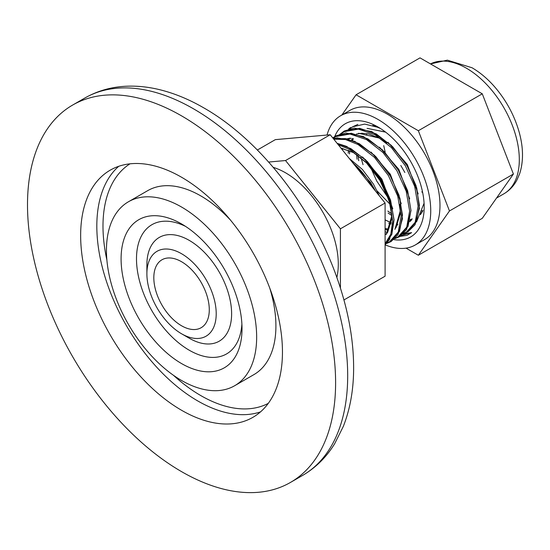 <?xml version="1.0" encoding="UTF-8"?>
<svg xmlns="http://www.w3.org/2000/svg" width="550" height="550" viewBox="0 0 550 550"><rect width="100%" height="100%" fill="white"/><g stroke="black" fill="none" stroke-linecap="round" stroke-linejoin="round"><path stroke-width="0.82" d="M181.555 325.772A39.215 22.639 -120 0 0 201.163 327.711A39.215 22.639 -120 0 0 201.163 282.432A39.215 22.639 -120 0 0 161.947 259.786A39.215 22.639 -120 0 0 155.932 291.211A39.215 22.639 -120 0 0 181.555 325.772M189.255 338.222L181.555 333.774A49.019 28.304 -120 0 0 216.212 313.761A49.019 28.304 -120 0 0 181.555 253.722A49.019 28.304 -120 0 0 146.891 273.735A49.019 28.304 -120 0 0 181.555 333.774L189.255 338.222A59.916 34.588 -120 0 0 231.619 313.761A59.916 34.588 -120 0 0 189.255 240.384A59.916 34.588 -120 0 0 146.891 264.846L146.891 273.735M189.255 350.226A74.621 43.079 -120 0 0 226.566 353.925A74.621 43.079 -120 0 0 241.89 323.984A74.621 43.079 60 0 1 226.566 353.925A74.621 43.079 60 0 1 151.944 310.839A74.621 43.079 60 0 1 151.944 224.682A74.621 43.079 -120 0 0 140.511 284.474A74.621 43.079 -120 0 0 189.255 350.226M185.536 226.38A74.621 43.079 -120 0 0 151.944 224.682A74.621 43.079 60 0 1 185.536 226.38M336.854 277.502A74.621 43.079 -120 0 0 273.274 167.379M268.641 162.051L285.539 160.538L340.423 228.814L340.423 288.09M343.936 299.956L385.096 276.196L385.096 203.019L330.213 134.743L275.33 139.645L257.373 150.019M285.539 160.538L330.213 134.743M340.423 228.814L385.096 203.019M372.082 186.828A50.325 29.054 -120 0 0 352.997 163.089M375.712 191.345L370.604 182.476L351.017 160.621M360.924 157.52L363.048 164.684M377.19 191.001L390.266 204.476M181.555 115.864A217.862 125.785 60 0 1 323.881 307.849A217.862 125.785 60 0 1 290.482 482.426A217.862 125.785 60 0 1 72.621 356.641A217.862 125.785 60 0 1 72.621 105.071A217.862 125.785 60 0 1 181.555 115.864M181.555 177.238A142.697 82.39 60 0 1 274.773 302.981A142.697 82.39 60 0 1 252.904 417.333A142.697 82.39 60 0 1 110.199 334.943A142.697 82.39 60 0 1 110.206 170.17A142.697 82.39 60 0 1 181.555 177.238M128.446 201.768A106.205 61.318 60 0 1 181.555 207.034A106.205 61.318 60 0 1 250.938 300.623A106.205 61.318 60 0 1 234.657 385.729A106.205 61.318 60 0 1 128.446 324.411A106.205 61.318 60 0 1 128.446 201.768L147.703 190.651A106.205 61.318 60 0 1 200.812 195.91A106.205 61.318 60 0 1 230.491 220.11M269.796 288.186A106.205 61.318 60 0 1 253.914 374.612L234.657 385.729M181.555 223.933L181.555 223.933A85.511 49.369 60 0 1 242.021 328.659A85.511 49.369 60 0 1 181.555 363.571A85.511 49.369 60 0 1 121.089 258.837A85.511 49.369 60 0 1 181.555 223.933M424.071 203.252L416.536 221.863M403.026 234.059L411.641 232.636L407.124 235.311L399.981 236.431M341.832 115.053L356.084 94.779L420.014 57.867L482.274 93.816L513.404 174.047L482.274 218.336L418.344 255.248L406.044 248.146M356.084 94.779L418.344 130.728L482.274 93.816M418.344 130.728L449.474 210.959L513.404 174.047M449.474 210.959L418.344 255.248M385.096 244.833A74.621 43.079 -120 0 0 415.277 244.97L424.524 239.635A74.621 43.079 -120 0 0 424.524 153.471A74.621 43.079 -120 0 0 349.903 110.392L340.663 115.727A74.621 43.079 -120 0 0 327.037 135.032M415.277 244.97A74.621 43.079 -120 0 0 415.277 158.806A74.621 43.079 -120 0 0 340.663 115.727M334.737 136.531A65.361 37.737 60 0 1 377.967 126.981L377.967 126.981A65.361 37.737 60 0 1 424.188 207.034A65.361 37.737 60 0 1 393.807 239.628M372.824 125.352L380.421 128.473M358.497 159.39L358.772 160.703M357.878 124.396L352.791 126.727M407.578 231.413L416.515 221.526L419.437 205.446L416.013 185.57L406.67 164.966L392.755 146.829L376.31 133.953L359.748 128.349L345.517 130.921L344.314 131.622M399.107 236.301L408.038 226.421L410.967 210.341L407.536 190.465L398.193 169.861L384.285 151.718L367.833 138.841L351.278 133.238L337.047 135.809L335.844 136.51M390.631 241.196L399.568 231.309L402.49 215.229L399.066 195.353L389.723 174.756L375.808 156.613L359.363 143.736L345.868 138.579L333.458 138.786M385.096 244.173L391.841 234.383L394.02 220.124L390.589 200.248L381.253 179.644L367.338 161.501L350.886 148.624L337.198 143.433M378.978 127.579L364.76 124.094L352.66 126.796L349.511 128.872M385.096 231.701L387.09 232.478M403.865 233.214L406.422 232.086L415.181 222.296L418.103 206.216L414.679 186.34L405.336 165.743L391.421 147.599L374.976 134.722L358.414 129.119L344.183 131.691L341.034 133.767M395.388 238.102L397.953 236.974L406.704 227.191L409.633 211.111L406.203 191.235L396.859 170.631L382.951 152.488L366.499 139.611L349.944 134.007L335.713 136.586L333.053 138.277M386.918 242.997L389.476 241.869L398.234 232.079L401.156 215.999L397.732 196.123L388.389 175.526L374.474 157.382L358.029 144.506L345.496 139.549L333.781 139.184M385.096 243.767L390.851 234.156L392.686 220.894L389.256 201.018L379.919 180.414L366.004 162.271L349.553 149.394L338.243 144.733M356.606 154.481L357.026 159.246M388.149 213.104L391.861 215.552M410.107 220.33L410.843 220.213M420.324 214.748L422.744 211.097M385.454 132.014L367.029 128.37M352.357 138.511L351.526 140.058M348.501 150.274L348.191 153.189M388.678 223.128L391.057 224.015M396.213 225.218L397.341 225.335M409.798 221.678L411.854 219.636M386.423 142.883L379.122 138.029L358.559 133.265M341.646 148.308L341.488 148.775M385.096 229.625L387.743 230.106M350.082 138.153L347.263 138.765M394.907 229.419L400.373 210.554L399.926 204.655M386.43 234.314L391.896 215.442L388.816 198L380.538 179.912L368.232 163.989L353.705 152.701L340.904 148.046M358.05 155.43L358.662 160.614M387.826 211.09L391.82 213.929M353.169 138.676L352.351 140.367M349.676 150.762L349.442 153.911M385.096 219.89L391.291 222.86M396.419 224.276L397.767 224.469M418.179 193.882L407.289 164.471L387.963 142.271M342.664 148.5L342.293 149.772M385.096 228.504L387.942 229.164M409.702 198.77L398.819 169.359L379.486 147.159M385.096 234.341L386.079 234.224M401.232 203.665L390.342 174.254L371.016 152.054M392.789 208.78L381.872 179.142L362.546 156.942M379.424 195.965L373.395 184.037L362.368 169.434L349.25 158.428M193.634 108.886A217.862 125.785 60 0 1 335.961 300.871A217.862 125.785 60 0 1 302.569 475.447C315.693 467.775 326.397 457.201 334.668 443.719L343.303 426.442C349.91 409.668 353.348 390.981 353.616 370.377C353.911 341.921 348.734 312.139 338.078 281.016C313.871 209.344 260.728 140.229 203.796 107.882C188.829 99.22 173.848 93.088 158.847 89.492C148.459 87.017 138.256 85.903 128.239 86.164C112.427 86.584 97.914 90.564 84.707 98.099A217.862 125.785 60 0 1 193.634 108.886M260.528 411.868A142.697 82.39 60 0 1 126.376 325.607A142.697 82.39 60 0 1 118.752 166.292M268.283 403.377A138.346 79.874 60 0 1 173.442 375.279M106.892 260.006A138.346 79.874 60 0 1 129.979 163.824M369.084 164.883L369.428 165.976L369.071 164.869M366.499 135.204L366.836 133.595M422.489 211.166L421.541 210.925M383.735 145.64L385.172 152.109L383.714 145.619M404.855 172.501L400.806 165.488M411.641 232.636L401.356 235.476M388.252 198.021L376.75 181.053L369.923 165.77M422.689 192.686L421.781 191.867M466.551 68.282A74.621 43.079 -120 0 0 430.485 63.917L447.356 60.156L471.996 67.739C480.418 72.655 488.228 79.324 495.433 87.752C506.853 101.317 514.848 116.428 519.434 133.1C523.449 148.17 523.524 161.714 519.647 173.738L516.787 180.297C513.652 186.093 509.341 190.609 503.855 193.827A74.621 43.079 -120 0 0 515.295 134.035A74.621 43.079 -120 0 0 466.551 68.282M337.074 143.282L346.631 146.41L365.454 159.617L381.363 179.822L390.562 200.131L394.047 219.808L389.538 239.539L385.096 244.722M333.224 138.49L337.171 137.864L354.757 141.357L374.529 155.313L390.954 176.866L399.967 198.378L402.462 218.694L397.953 234.74L391.057 241.594L386.354 243.574M332.778 137.933L335.754 135.919L345.757 132.963L363.447 136.565L382.477 149.909L398.523 170.397L407.667 190.85L411.001 210.588L406.553 229.639L399.465 236.741L394.831 238.679M339.336 134.743L344.204 131.044L354.193 128.074L371.848 131.642L391.311 145.365L407.571 166.492L416.749 187.997L419.437 208.388L415.016 224.771L407.921 231.859L402.524 233.984M348.542 129.154L350.646 127.449M370.604 182.476L370.844 182.847M341.034 148.204L353.506 152.639L369.297 165.103L382.291 182.971L390.899 206.181L391.765 218.982L387.668 232.238L386.76 233.447M399.864 204.359L400.263 213.661L396.089 227.418L395.23 228.559M386.402 233.867L385.096 234.08M347.971 138.951L351.12 138.297M387.97 229.034L385.096 228.401M342.375 149.875L342.781 148.528M356.441 134.056L361.962 133.231L368.638 133.946L378.922 137.968L386.684 143.103M412.177 218.776L409.963 220.99M397.836 224.317L396.447 224.139M391.297 222.784L385.096 219.849M349.491 153.938L349.731 150.789M352.502 140.422L353.368 138.724M368.06 128.514L385.653 132.165M422.978 210.231L420.647 213.881M411.819 219.196L410.286 219.429M391.82 213.895L387.826 211.062M358.683 160.627L358.078 155.451M290.482 482.426L302.569 475.447M72.621 105.071L84.707 98.099M422.544 211.062L421.561 210.829M404.828 172.453L400.833 165.536M503.855 193.827L496.519 198.062"/></g></svg>
